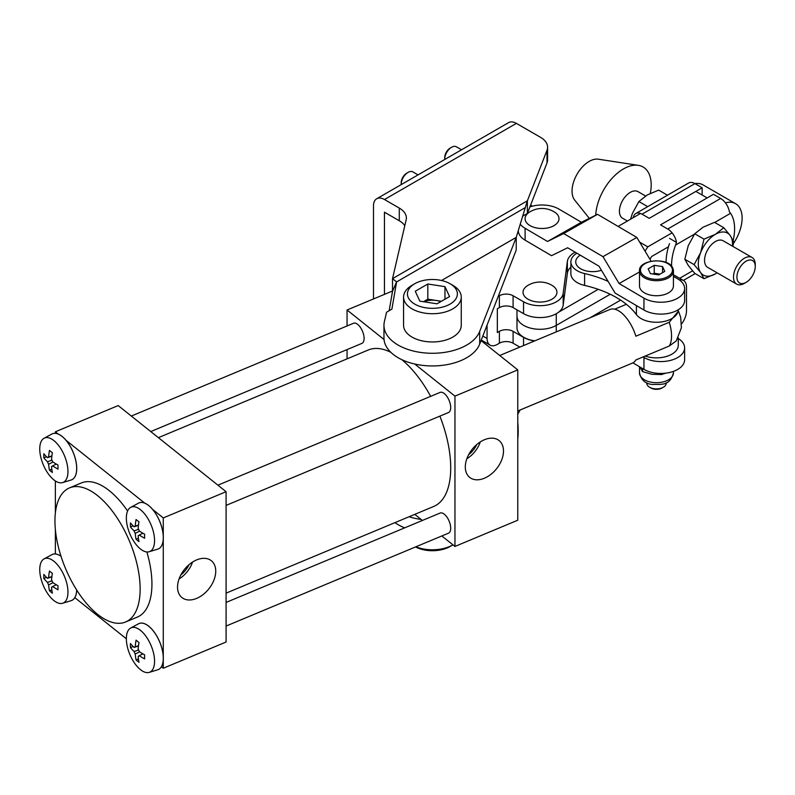 <?xml version="1.0" encoding="UTF-8"?>
<svg xmlns="http://www.w3.org/2000/svg" width="795" height="795" viewBox="0 0 795 795"><rect width="100%" height="100%" fill="white"/><g stroke="black" fill="none" stroke-linecap="round" stroke-linejoin="round"><path stroke-width="1.19" d="M529.51 212.106A23.413 23.413 0 0 1 554.582 212.106A16.953 9.788 180 0 1 554.035 225.621A16.953 9.788 180 0 1 530.335 225.78A16.953 9.788 180 0 1 529.51 212.106A16.953 9.788 180 0 1 530.056 211.778M659.89 274.215A7.443 4.293 0 0 0 658.389 273.878A7.443 4.293 0 0 0 653.47 274.096M640.084 288.476A16.953 9.788 0 0 0 658.677 295.651A16.953 9.788 0 0 0 673.425 285.942L673.425 270.906A16.953 9.788 180 0 1 658.677 280.615A16.953 9.788 180 0 1 640.084 273.44A16.953 9.788 180 0 1 639.508 270.906L639.508 285.942A16.953 9.788 0 0 0 640.084 288.476M646.782 382.753L646.782 383.299A9.689 5.595 0 0 0 647.11 384.74A9.689 5.595 0 0 0 649.614 387.254L650.956 388.02A7.801 4.502 0 0 0 661.987 388.02L663.318 387.254A9.689 5.595 0 0 0 666.16 383.299L666.16 382.753M649.614 387.254A9.689 5.595 0 0 0 663.318 387.254M678.274 338.551A23.741 13.704 180 0 1 684.624 347.882A23.741 13.704 180 0 1 669.867 360.562A23.741 13.704 180 0 1 643.95 357.482L643.046 356.955M632.899 362.858L643.95 369.347A23.741 13.704 0 0 0 669.867 372.428A23.741 13.704 0 0 0 684.624 359.747L684.624 347.882M640.084 367.399L642.618 371.623L652.079 374.326L661.539 374.544L665.713 373.163M642.618 368.572L642.618 371.623M661.539 373.451L661.539 374.544M658.687 274.911L650.389 273.619L648.173 268.829L654.245 265.321L662.543 266.613L664.769 271.403L658.687 274.911M652.904 274.007L654.245 273.241L654.245 265.321M654.245 273.241L660.029 274.136M662.543 272.685L662.543 266.613M602.968 256.656L636.835 237.437L597.522 214.332L563.645 233.541L602.968 256.656L619.096 283.537L643.95 298.135A23.741 13.704 0 0 0 669.867 301.216A23.741 13.704 0 0 0 684.624 288.535A23.741 13.704 0 0 0 677.817 278.926L673.425 276.342M684.624 288.535L684.624 300.401A23.741 13.704 180 0 1 669.867 313.091A23.741 13.704 180 0 1 643.95 310.01L615.101 293.057L598.973 266.176L567.64 247.762L551.511 255.682L525.107 240.169A23.741 13.704 0 0 1 518.3 230.56L518.3 230.391M563.645 233.541L547.517 241.471L525.107 228.304A23.741 13.704 180 0 1 520.188 224.041M529.907 206.919A23.741 13.704 180 0 1 558.974 209.095L581.384 222.262L597.522 214.332M651.105 261.227L636.835 237.437M619.096 283.537L639.508 271.95M547.517 241.471L581.384 222.262M678.274 309.732A21.803 12.591 180 0 1 664.888 321.289A21.803 12.591 180 0 1 641.237 318.686A21.803 12.591 180 0 1 636.417 314.621L636.417 305.588M636.417 314.621A94.476 54.547 180 0 0 584.593 285.415A21.803 12.591 180 0 1 577.448 282.732A21.803 12.591 180 0 1 570.88 273.728L570.88 261.853A21.803 12.591 0 0 0 577.448 270.866A21.803 12.591 0 0 0 584.593 273.55A94.476 54.547 0 0 1 608.105 281.39M576.872 253.188A21.803 12.591 0 0 0 570.88 261.853M645.202 356.061A21.803 12.591 0 0 0 667.184 356.24A21.803 12.591 0 0 0 678.274 345.278L678.274 337.835M681.563 323.943A14.539 8.288 119.4 0 0 686.492 310.855L686.492 287.114A14.539 8.288 119.4 0 0 683.471 280.456A14.539 8.288 119.4 0 0 679.447 279.989M599.917 313.657A94.476 54.547 0 0 0 598.218 313.051M580.141 255.265A23.413 23.413 0 0 1 580.27 255.185A16.953 9.788 0 0 0 580.141 255.265A16.953 9.788 0 0 0 579.565 268.064A16.953 9.788 0 0 0 601.418 270.25M418.051 174.89L412.903 171.909A9.689 5.595 120 0 0 408.054 172.396L406.722 173.161A7.801 4.502 120 0 0 401.207 182.721L401.207 184.261A9.689 5.595 120 0 0 401.207 184.609M406.722 173.161L408.054 172.396A9.689 5.595 120 0 0 401.207 184.261M575.192 252.194A24.228 13.982 0 0 0 567.362 261.466L563.178 293.295A23.254 13.426 180 0 1 556.43 301.772A23.254 13.426 180 0 1 523.547 301.772L513.093 295.74A9.689 5.595 0 0 0 499.389 295.74L498.207 296.416M570.88 267.07A24.228 13.982 0 0 0 567.362 273.341L563.178 305.161A23.254 13.426 180 0 1 556.43 313.637A23.254 13.426 180 0 1 523.547 313.637L513.093 307.605A9.689 5.595 0 0 0 499.389 307.605L497.332 308.788L497.332 332.529L499.389 331.346L499.389 343.211L497.332 344.394A14.539 8.387 120 0 1 490.068 345.119L481.263 340.031M551.978 299.198A16.953 9.788 0 0 0 552.525 285.683A23.413 23.413 0 0 0 527.453 285.683A16.953 9.788 0 0 0 528.278 299.357A16.953 9.788 0 0 0 551.978 299.198M444.713 159.139L444.713 157.599A7.801 4.502 120 0 1 450.228 148.049L451.57 147.274A9.689 5.595 120 0 0 444.713 159.139A9.689 5.595 120 0 0 444.723 159.497M452.941 544.843A28.849 16.655 180 0 1 452.812 544.913L450.069 546.503A24.973 14.419 180 0 1 425.951 550.229A24.973 14.419 180 0 1 415.547 546.94M452.812 544.913A28.849 16.655 180 0 1 424.947 549.226A28.849 16.655 180 0 1 415.894 546.791M414.761 283.716L412.019 285.296A28.849 16.655 0 0 0 403.572 297.072L403.572 325.304A28.849 16.655 0 0 0 404.556 329.617A28.849 16.655 0 0 0 436.177 341.82A28.849 16.655 0 0 0 461.259 325.304L461.259 297.072A28.849 16.655 0 0 0 460.275 292.759A28.849 16.655 0 0 0 452.812 285.296L450.069 283.716A24.973 14.419 0 0 0 414.761 283.716A24.973 14.419 0 0 0 408.292 297.638A24.973 14.419 0 0 0 438.88 307.834A24.973 14.419 0 0 0 456.529 290.175A24.973 14.419 0 0 0 450.069 283.716M403.572 297.072A28.849 16.655 0 0 0 404.556 301.385A28.849 16.655 0 0 0 436.177 313.588A28.849 16.655 0 0 0 461.259 297.072M440.788 301.633A15.383 8.884 0 0 0 436.395 300.5A15.383 8.884 0 0 0 423.715 301.752M384.482 199.525L399.279 208.071A24.228 13.982 0 0 1 406.374 217.959A24.228 13.982 0 0 1 406.156 219.817L392.521 278.647L396.586 281.927L391.895 309.126L386.569 312.226L384.392 321.597A48.445 27.974 0 0 0 383.965 325.304A48.445 27.974 0 0 0 413.877 351.151A48.445 27.974 0 0 0 466.675 345.09A48.445 27.974 0 0 0 479.693 331.426L516.243 237.337L527.373 200.787L547.01 150.255A24.228 13.982 0 0 0 547.596 147.194A24.228 13.982 0 0 0 540.501 137.306L516.382 123.384A15.552 8.983 -120 0 0 508.611 122.609L376.711 198.76A15.552 8.983 60 0 1 384.482 199.525L516.382 123.384M383.965 325.304L383.965 337.964A48.445 27.974 0 0 0 413.877 363.812A48.445 27.974 0 0 0 466.675 357.75A48.445 27.974 0 0 0 479.693 344.086L516.233 250.018L516.233 237.357L441.543 280.486L516.233 237.387M384.452 294.379L384.452 212.205L399.279 220.732A24.228 13.982 0 0 1 404.804 225.661M404.685 527.85A48.445 27.974 180 0 1 394.946 522.633M421.141 519.453A48.445 27.974 180 0 1 409.037 516.75M520.178 409.962L517.774 414.235M522.484 216.28L527.373 213.448L547.01 162.915A24.228 13.982 0 0 0 547.596 159.855L547.596 147.194M527.373 213.448L527.373 200.787L392.521 278.647L392.521 291.308L389.172 310.716M373.491 298.96L373.491 205.875A15.552 8.983 60 0 1 376.711 198.76M392.521 291.288L396.586 281.927L525.008 207.773M423.427 301.712L427.819 299.178L441.404 301.275M427.819 299.178L427.819 284.004L415.258 291.248L419.849 301.156L437.012 303.809L449.572 296.565L444.971 286.657L444.971 299.218M427.819 284.004L444.971 286.657M461.567 149.768L456.409 146.797A9.689 5.595 120 0 0 451.57 147.274L450.228 148.049M527.999 285.355A16.953 9.788 0 0 0 527.453 285.683M519.831 347.097L513.093 343.211A9.689 5.595 0 0 0 499.389 343.211M534.588 340.936A23.254 13.426 180 0 1 523.547 337.378L513.093 331.346A9.689 5.595 -0 0 0 499.389 331.346M530.583 205.18L532.461 206.153M487.057 325.125L487.057 338.461A14.539 8.387 120 0 0 490.068 345.119M177.543 587.127A23.562 15.592 128.6 0 0 181.608 597.293A23.562 15.592 128.6 0 0 202.874 594.74A23.562 15.592 128.6 0 0 215.733 571.178A23.562 15.592 128.6 0 0 211.003 560.475A23.562 15.592 128.6 0 0 189.916 563.953A23.562 15.592 128.6 0 0 177.543 587.127M179.084 578.939A22.449 14.847 128.6 0 0 192.539 562.075M180.863 574.904A19.14 12.66 128.6 0 0 189.001 564.708M465.304 466.963A23.562 15.592 128.6 0 0 469.368 477.129A23.562 15.592 128.6 0 0 490.624 474.575A23.562 15.592 128.6 0 0 503.493 451.013A23.562 15.592 128.6 0 0 498.763 440.311A23.562 15.592 128.6 0 0 477.676 443.789A23.562 15.592 128.6 0 0 465.304 466.963M466.834 458.775A22.449 14.847 128.6 0 0 480.299 441.911M468.623 454.74A19.14 12.66 128.6 0 0 476.762 444.544M226.088 505.401L448.509 412.516A10.901 5.217 -112.7 0 0 450.288 404.108A10.901 5.217 -112.7 0 0 444.306 393.555A10.901 5.217 -112.7 0 0 440.112 392.402L217.919 485.179M150.752 431.566L361.904 343.39A10.901 5.217 -112.7 0 0 363.693 334.983A10.901 5.217 -112.7 0 0 357.71 324.43A10.901 5.217 -112.7 0 0 353.507 323.267L131.324 416.053M226.088 593.149L433.682 506.465A84.787 40.575 -112.7 0 0 439.873 416.123M430.661 396.347A84.787 40.575 -112.7 0 0 401.833 359.668M226.088 626.053L448.509 533.177A10.901 5.217 -112.7 0 0 450.288 524.76A10.901 5.217 -112.7 0 0 444.306 514.216A10.901 5.217 -112.7 0 0 440.112 513.053L226.088 602.431M140.457 630.346A24.069 11.518 -112.7 0 0 130.688 628.03A24.069 11.518 -112.7 0 0 126.355 638.743A24.069 11.518 -112.7 0 0 140.457 669.648A24.069 11.518 -112.7 0 0 149.212 672.391A24.069 11.518 -112.7 0 0 154.558 661.251A24.069 11.518 -112.7 0 0 140.457 630.346M133.113 646.494L130.44 647.597A61.096 40.654 -50.9 0 1 130.4 645.57A61.096 40.654 -50.9 0 1 130.44 643.523A62.139 35.874 180 0 0 134.117 647.468A5.068 2.425 -112.7 0 1 134.832 646.862A5.068 2.425 -112.7 0 1 135.239 646.802L138.499 645.699M142.901 653.878L139.284 655.666A62.139 35.874 0 0 0 144.63 658.916A61.096 40.187 128.1 0 1 144.591 656.899A61.096 40.187 128.1 0 1 144.63 654.841A62.139 35.874 180 0 1 139.284 651.592A5.068 2.425 -112.7 0 0 138.161 649.137A62.139 41.111 -51.4 0 1 138.996 642.499A61.096 35.04 0.5 0 1 136.074 640.164A62.139 41.111 128.6 0 0 135.239 646.802M149.212 672.391L157.738 669.788A24.953 11.935 -112.7 0 0 158.275 669.599L158.314 669.579A24.953 11.935 -112.7 0 0 158.314 669.579A24.953 11.935 -112.7 0 0 162.389 650.33A24.953 11.935 -112.7 0 0 148.705 626.182A24.953 11.935 -112.7 0 0 139.085 623.528A24.953 11.935 -112.7 0 0 139.065 623.538L139.046 623.548A24.953 11.935 -112.7 0 0 138.529 623.787L130.688 628.03M158.275 669.599A24.953 11.935 -112.7 0 0 162.349 650.35A24.953 11.935 -112.7 0 0 148.665 626.202A24.953 11.935 -112.7 0 0 139.046 623.548M97.546 495.603A72.673 34.771 67.3 0 1 137.426 565.941A72.673 34.771 67.3 0 1 125.55 622.008A72.673 34.771 67.3 0 1 97.546 614.277A72.673 34.771 67.3 0 1 57.667 543.939A72.673 34.771 67.3 0 1 69.543 487.882A72.673 34.771 67.3 0 1 97.546 495.603M69.543 487.882L81.319 482.963A72.673 34.771 67.3 0 1 109.322 490.684A72.673 34.771 67.3 0 1 127.598 511.006M146.866 551.959A72.673 34.771 67.3 0 1 137.326 617.089L125.55 622.008M53.851 479.862A24.069 11.518 -112.7 0 0 62.606 482.605A24.069 11.518 -112.7 0 0 67.963 471.475A24.069 11.518 -112.7 0 0 53.851 440.559A24.069 11.518 -112.7 0 0 44.083 438.244A24.069 11.518 -112.7 0 0 39.75 448.956A24.069 11.518 -112.7 0 0 53.851 479.862M62.606 482.605L71.133 480.001A24.953 11.935 -112.7 0 0 71.669 479.812A24.953 11.935 -112.7 0 0 75.754 460.563A24.953 11.935 -112.7 0 0 62.06 436.415A24.953 11.935 -112.7 0 0 52.44 433.762A24.953 11.935 -112.7 0 0 51.933 434.01L44.083 438.244M71.669 479.812L71.709 479.792A24.953 11.935 -112.7 0 0 71.709 479.792A24.953 11.935 -112.7 0 0 75.793 460.543A24.953 11.935 -112.7 0 0 62.099 436.395A24.953 11.935 -112.7 0 0 52.48 433.742A24.953 11.935 -112.7 0 0 52.46 433.752M53.007 462.034L48.634 464.22A5.068 2.425 -112.7 0 1 47.511 461.756A62.139 35.874 0 0 1 43.844 457.811A61.096 40.654 -50.9 0 1 43.795 455.783A61.096 40.654 -50.9 0 1 43.844 453.736A62.139 35.874 180 0 0 47.511 457.682A5.068 2.425 -112.7 0 1 48.227 457.075A5.068 2.425 -112.7 0 1 48.634 457.016L51.894 455.913M48.634 464.22A62.139 41.111 128.6 0 0 49.469 470.143A61.096 35.507 179.5 0 0 52.391 472.478A62.139 41.111 -51.4 0 1 51.556 466.546A5.068 2.425 -112.7 0 0 52.132 466.417A5.068 2.425 -112.7 0 0 52.679 465.88A62.139 35.874 0 0 0 58.025 469.13A61.096 40.187 128.1 0 1 57.985 467.112A61.096 40.187 128.1 0 1 58.025 465.055A62.139 35.874 180 0 1 52.679 461.806A5.068 2.425 -112.7 0 0 51.556 459.351A62.139 41.111 -51.4 0 1 52.391 452.723A61.096 35.04 0.5 0 1 49.469 450.387A62.139 41.111 128.6 0 0 48.634 457.016M140.457 548.987A24.069 11.518 -112.7 0 0 149.212 551.73A24.069 11.518 -112.7 0 0 154.558 540.6A24.069 11.518 -112.7 0 0 140.457 509.694A24.069 11.518 -112.7 0 0 130.688 507.369A24.069 11.518 -112.7 0 0 126.355 518.082A24.069 11.518 -112.7 0 0 140.457 548.987M149.212 551.73L157.738 549.136A24.953 11.935 -112.7 0 0 158.275 548.938A24.953 11.935 -112.7 0 0 162.349 529.689A24.953 11.935 -112.7 0 0 148.665 505.541A24.953 11.935 -112.7 0 0 139.046 502.887A24.953 11.935 -112.7 0 0 138.529 503.136L130.688 507.369M158.275 548.938L158.314 548.928A24.953 11.935 -112.7 0 0 158.314 548.928A24.953 11.935 -112.7 0 0 162.389 529.679A24.953 11.935 -112.7 0 0 148.705 505.531A24.953 11.935 -112.7 0 0 139.085 502.877A24.953 11.935 -112.7 0 0 139.065 502.877L139.046 502.887M139.612 531.159L135.239 533.346A5.068 2.425 -112.7 0 1 134.117 530.881A62.139 35.874 0 0 1 130.44 526.936A61.096 40.654 -50.9 0 1 130.4 524.919A61.096 40.654 -50.9 0 1 130.44 522.862A62.139 35.874 180 0 0 134.117 526.807A5.068 2.425 -112.7 0 1 134.832 526.201A5.068 2.425 -112.7 0 1 135.239 526.141L138.499 525.048M135.239 533.346A62.139 41.111 128.6 0 0 136.074 539.278A61.096 35.507 179.5 0 0 138.996 541.614A62.139 41.111 -51.4 0 1 138.161 535.681A5.068 2.425 -112.7 0 0 138.737 535.552A5.068 2.425 -112.7 0 0 139.284 535.015A62.139 35.874 0 0 0 144.63 538.265A61.096 40.187 128.1 0 1 144.591 536.237A61.096 40.187 128.1 0 1 144.63 534.19A62.139 35.874 180 0 1 139.284 530.941A5.068 2.425 -112.7 0 0 138.161 528.476A62.139 41.111 -51.4 0 1 138.996 521.848A61.096 35.04 0.5 0 1 136.074 519.513A62.139 41.111 128.6 0 0 135.239 526.141M517.774 422.433A72.673 34.771 67.3 0 1 517.774 439.049M53.851 600.523A24.069 11.518 -112.7 0 0 62.606 603.266A24.069 11.518 -112.7 0 0 67.963 592.126A24.069 11.518 -112.7 0 0 53.851 561.22A24.069 11.518 -112.7 0 0 44.083 558.895A24.069 11.518 -112.7 0 0 39.75 569.608A24.069 11.518 -112.7 0 0 53.851 600.523M62.606 603.266L71.133 600.662A24.953 11.935 -112.7 0 0 71.669 600.464A24.953 11.935 -112.7 0 0 76.668 589.989M71.669 600.464L71.709 600.454A24.953 11.935 -112.7 0 0 71.709 600.454A24.953 11.935 -112.7 0 0 76.708 590.049M53.007 582.685L48.634 584.872A5.068 2.425 -112.7 0 1 47.511 582.407A62.139 35.874 0 0 1 43.844 578.462A61.096 40.654 -50.9 0 1 43.795 576.445A61.096 40.654 -50.9 0 1 43.844 574.388A62.139 35.874 180 0 0 47.511 578.333A5.068 2.425 -112.7 0 1 48.227 577.726A5.068 2.425 -112.7 0 1 48.634 577.667L51.894 576.574M48.634 584.872A62.139 41.111 128.6 0 0 49.469 590.804A61.096 35.507 179.5 0 0 52.391 593.14A62.139 41.111 -51.4 0 1 51.556 587.207A5.068 2.425 -112.7 0 0 52.132 587.078A5.068 2.425 -112.7 0 0 52.679 586.541A62.139 35.874 0 0 0 58.025 589.791A61.096 40.187 128.1 0 1 57.985 587.763A61.096 40.187 128.1 0 1 58.025 585.716A62.139 35.874 180 0 1 52.679 582.467A5.068 2.425 -112.7 0 0 51.556 580.002A62.139 41.111 -51.4 0 1 52.391 573.374A61.096 35.04 0.5 0 1 49.469 571.039A62.139 41.111 128.6 0 0 48.634 577.667M51.864 576.812L47.511 578.333M56.306 584.752L52.679 586.541M47.511 582.407L52.023 580.827M43.844 578.462L46.508 577.369M51.556 587.207L52.569 586.7M49.469 590.804L51.824 589.801M60.996 556.232A24.953 11.935 -112.7 0 0 52.48 554.403A24.953 11.935 -112.7 0 0 52.46 554.413L52.44 554.413A24.953 11.935 -112.7 0 0 51.933 554.662L44.083 558.895M61.016 556.291A24.953 11.935 -112.7 0 0 52.44 554.413M441.821 535.969L454.959 546.443L454.959 396.119L414.722 364.011M384.035 339.515L347.057 309.99L347.057 325.96M347.057 349.591L347.057 358.863M414.761 514.365L422.393 520.457M390.862 352.354A84.787 40.575 -112.7 0 0 368.333 349.979L158.384 437.657M454.959 396.119L517.774 369.894L517.774 520.218L454.959 546.443M481.055 340.588L517.774 369.894M347.057 309.99L392.521 291.01M138.469 525.286L134.117 526.807M142.901 533.226L139.284 535.015M134.117 530.881L138.628 529.301M130.44 526.936L133.113 525.843M138.161 535.681L139.175 535.174M136.074 539.278L138.419 538.275M51.864 456.161L47.511 457.682M56.306 464.091L52.679 465.88M47.511 461.756L52.023 460.176M43.844 457.811L46.508 456.718M51.556 466.546L52.569 466.049M49.469 470.143L51.824 469.149M163.273 535.86L163.273 517.923L152.67 509.456M144.73 503.126L66.065 440.331M58.124 433.991L55.372 431.794L118.187 405.569L226.088 491.698L226.088 642.022L163.273 668.247L163.273 659.86M163.273 517.923L226.088 491.698M55.372 431.794L55.372 433.315M55.372 480.965L55.372 512.974M55.372 529.589L55.372 553.966M74.809 597.641L126.355 638.782M161.415 666.767L163.273 668.247M163.273 656.511L163.273 539.209M138.469 645.938L134.117 647.468M130.44 647.597A62.139 35.874 0 0 0 134.117 651.542L138.628 649.962M139.612 651.82L135.239 653.997A62.139 41.111 128.6 0 0 136.074 659.93L138.419 658.926M134.117 651.542A5.068 2.425 -112.7 0 0 135.239 653.997M136.074 659.93A61.096 35.507 179.5 0 0 138.996 662.265A62.139 41.111 -51.4 0 1 138.161 656.332A5.068 2.425 -112.7 0 0 138.737 656.203A5.068 2.425 -112.7 0 0 139.284 655.666M138.161 656.332L139.175 655.835M517.774 410.965L632.333 363.126A29.067 13.912 -112.7 0 0 635.891 359.946L669.261 346.014A29.067 13.912 -112.7 0 0 669.261 322.273L635.891 336.206A29.067 13.912 -112.7 0 0 621.134 312.564A29.067 13.912 -112.7 0 0 609.934 309.474L499.727 355.494M669.261 322.273L678.026 311.57M678.234 310.428L680.679 317.294L681.404 327.759L676.247 340.976L669.261 346.014M614.694 309.185L626.361 304.306M733.397 243.538A31.492 18.186 120 0 0 742.113 218.108A31.492 18.186 120 0 0 735.594 203.689A31.492 18.186 120 0 0 725.438 202.844M735.594 203.689L703.048 184.897A31.492 18.186 120 0 0 694.919 183.615M598.218 289.32L558.627 312.177M556.261 313.737L556.261 325.403L610.222 294.259L556.261 325.403A23.015 13.286 180 0 1 531.179 328.285A23.015 13.286 180 0 1 516.979 316.012A23.015 13.286 0 0 0 531.179 328.285A23.015 13.286 0 0 0 556.261 325.403L556.261 331.893M668.456 246.788L651.671 256.477L649.932 259.259M589.979 317.811L620.607 300.122M672.073 232.826L647.786 246.848L645.073 251.18M570.88 267.517L569.896 268.094M640.531 213.458L618.083 226.416M516.979 309.841L516.979 327.878A23.015 13.286 0 0 0 534.846 340.826M647.786 246.848L639.677 242.167M627.414 221.04L622.594 218.257A15.383 8.884 -60 0 1 620.239 205.935A15.383 8.884 -60 0 1 630.286 192.37A15.383 8.884 -60 0 1 637.978 191.615L645.55 195.987M595.733 215.216A39.243 22.658 -60 0 1 623.439 168.938A39.243 22.658 -60 0 1 638.286 165.33A39.243 22.658 -60 0 1 650.34 193.334M589.324 218.357L574.706 200.131A24.228 13.982 -60 0 1 574.169 180.326A24.228 13.982 -60 0 1 589.174 161.415A24.228 13.982 -60 0 1 598.337 159.199L638.286 165.33M669.479 243.628A44.57 25.738 120 0 0 666.091 262.002A44.57 25.738 120 0 0 666.091 262.489M671.586 266.246A44.57 25.738 -60 0 1 671.576 265.162A44.57 25.738 -60 0 1 675.601 245.039L676.466 242.366L669.519 238.351M746.088 261.207A12.958 7.483 120 0 0 736.925 277.077A12.958 7.483 120 0 0 746.088 282.374L744.368 283.358A15.383 8.884 -60 0 1 736.677 284.123A15.383 8.884 -60 0 1 734.322 271.791A15.383 8.884 -60 0 1 744.368 258.236A15.383 8.884 -60 0 1 752.06 257.481A15.383 8.884 -60 0 1 755.25 264.516L755.25 266.494A12.958 7.483 120 0 0 746.088 261.207M752.06 257.481L723.112 240.766A15.383 8.884 120 0 0 715.42 241.531A15.383 8.884 120 0 0 705.374 255.086A15.383 8.884 120 0 0 707.729 267.408L736.677 284.123M630.544 219.231L632.413 213.398L638.892 201.542L647.716 206.63M638.892 201.542L647.249 194.944L658.667 190.114L667.492 195.212M633.466 217.542L633.287 217.433A12.601 7.274 60 0 1 635.732 213.557A12.601 7.274 60 0 1 642.032 214.173L649.227 218.327L702.144 187.779L694.949 183.625A12.601 7.274 -120 0 0 688.649 182.999L635.732 213.557M702.144 194.109L702.144 187.779M744.368 283.358L746.088 282.374A12.958 7.483 120 0 0 755.25 266.494M676.466 242.366A12.601 7.274 -120 0 0 667.73 229.01L660.536 224.856L713.443 194.308L720.638 198.462A12.601 7.274 -120 0 1 729.383 211.818L730.585 213.289L714.695 222.461M733.149 240.547A44.57 25.738 120 0 0 730.585 213.289M717.09 272.814A24.228 13.982 -60 0 1 715.42 273.868A24.228 13.982 -60 0 1 700.594 272.536L694.115 264.626L700.594 252.76A24.228 13.982 120 0 0 700.594 272.536L704.002 278.697L715.42 273.868M704.002 239.136L715.42 234.306L723.788 227.718L714.506 222.362L703.088 227.181L694.731 233.78L704.002 239.136L700.594 252.76A24.228 13.982 -60 0 1 715.42 234.306A24.228 13.982 -60 0 1 730.257 235.628A24.228 13.982 -60 0 1 732.473 246.162M723.788 227.718L730.257 235.628L733.676 241.779L732.871 246.4M694.731 233.78L688.251 245.645L684.843 259.269L694.115 264.626M704.002 278.697L694.731 273.341L688.251 265.421L684.843 259.269M672.848 268.372A16.953 9.788 180 0 1 673.425 270.906L672.789 268.114C668.744 256.954 638.286 259.458 639.508 270.906M641.028 272.506A15.989 9.232 0 0 0 660.605 279.035A15.989 9.232 0 0 0 671.914 267.726A15.989 9.232 0 0 0 652.327 261.197A15.989 9.232 0 0 0 641.028 272.506M673.425 371.384L673.425 372.915A16.953 9.788 180 0 1 652.079 382.365A16.953 9.788 180 0 1 639.508 372.915L639.508 366.743M643.95 369.347L643.95 357.482M643.95 298.135L643.95 310.01M525.107 228.304L525.107 240.169M584.593 285.415L584.593 273.55M563.178 293.295L563.178 305.161M479.693 344.086L479.693 331.426M386.569 312.226L391.895 309.126M547.01 162.915L547.01 150.255M399.279 208.071L399.279 220.732M513.093 331.346L513.093 343.211M523.547 337.378L523.547 345.547M499.389 295.74L499.389 307.605M513.093 295.74L513.093 307.605M523.547 301.772L523.547 313.637M567.362 261.466L567.362 273.341M487.057 338.461L482.823 336.017M707.172 197.925L695.864 191.406M642.032 214.173L694.949 183.625M667.73 229.01L720.638 198.462M694.482 234.137L675.601 245.039M679.645 278.3L692.544 270.856M673.425 372.915C669.827 386.38 661.112 384.134 652.606 384.492C645.52 383.955 641.158 380.099 639.508 372.915M683.471 280.456L673.425 274.792M403.572 527.383L403.572 528.317M683.382 280.406L695.178 273.599"/></g></svg>
